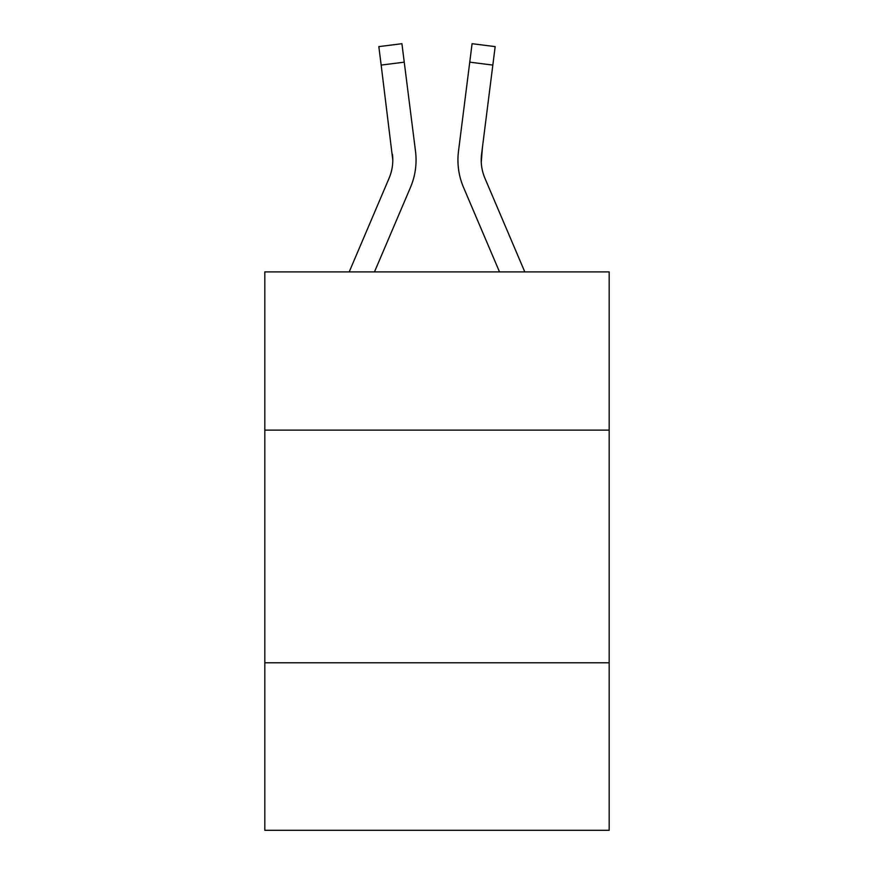 <?xml version="1.0" encoding="UTF-8"?>
<svg xmlns="http://www.w3.org/2000/svg" width="874" height="874" viewBox="0 0 874 874"><rect width="100%" height="100%" fill="white"/><g stroke="black" fill="none" stroke-linecap="round" stroke-linejoin="round"><path stroke-width="1.31" d="M264.822 430.117L609.178 430.117L609.178 271.901L264.822 271.901L264.822 830.3L609.178 830.3L609.178 662.776L264.822 662.776M609.178 662.776L609.178 430.117M374.487 271.901L410.485 187.375A69.8 69.8 0 0 0 415.511 151.278L404.247 62.163L381.162 65.08L378.835 46.617L401.92 43.7L404.247 62.163M349.207 271.901L389.072 178.263A46.53 46.53 0 0 0 392.797 160.117L381.162 65.08M415.161 148.493L415.511 151.278M499.513 271.901L463.515 187.375A69.8 69.8 0 0 1 458.489 151.278L472.08 43.7L495.165 46.617L492.838 65.08L469.753 62.163M524.793 271.901L484.928 178.263A46.53 46.53 0 0 1 481.574 154.195L481.257 162.302L481.574 154.195L481.257 162.302L481.574 154.195L481.257 162.302L481.574 154.195L481.257 162.302L481.574 154.195L481.257 162.302L481.574 154.195L481.257 162.302L481.574 154.195L481.257 162.302L481.574 154.195L481.257 162.302L481.574 154.195L481.257 162.302L481.574 154.195L481.257 162.302L481.574 154.195L481.257 162.302L481.574 154.195L481.257 162.302L481.574 154.195L481.257 162.302L481.574 154.195L481.257 162.302L481.574 154.195L481.257 162.302L481.574 154.195L481.257 162.302L481.574 154.195L492.838 65.08M389.072 178.263A46.53 46.53 0 0 0 392.797 160.117A46.53 46.53 0 0 1 389.072 178.263A46.53 46.53 0 0 0 392.797 160.117A46.53 46.53 0 0 1 389.072 178.263A46.53 46.53 0 0 0 392.797 160.117A46.53 46.53 0 0 1 389.072 178.263A46.53 46.53 0 0 0 392.797 160.117A46.53 46.53 0 0 1 389.072 178.263A46.53 46.53 0 0 0 392.797 160.117A46.53 46.53 0 0 1 389.072 178.263A46.53 46.53 0 0 0 392.797 160.117A46.53 46.53 0 0 1 389.072 178.263A46.53 46.53 0 0 0 392.797 160.117A46.53 46.53 0 0 1 389.072 178.263A46.53 46.53 0 0 0 392.797 160.117A46.53 46.53 0 0 1 389.072 178.263A46.53 46.53 0 0 0 392.797 160.117A46.53 46.53 0 0 1 389.072 178.263A46.53 46.53 0 0 0 392.797 160.117A46.53 46.53 0 0 1 389.072 178.263A46.53 46.53 0 0 0 392.797 160.117A46.53 46.53 0 0 1 389.072 178.263A46.53 46.53 0 0 0 392.797 160.117A46.53 46.53 0 0 1 389.072 178.263A46.53 46.53 0 0 0 392.797 160.117A46.53 46.53 0 0 1 389.072 178.263A46.53 46.53 0 0 0 392.797 160.117A46.53 46.53 0 0 1 389.072 178.263A46.53 46.53 0 0 0 392.797 160.117A46.53 46.53 0 0 1 389.072 178.263A46.53 46.53 0 0 0 392.797 160.117A46.53 46.53 0 0 1 389.072 178.263A46.53 46.53 0 0 0 392.797 160.117A46.53 46.53 0 0 1 389.072 178.263A46.53 46.53 0 0 0 392.797 160.117L392.426 154.195A46.53 46.53 0 0 1 389.072 178.263M482.437 147.335L481.257 162.302L481.574 154.195A46.53 46.53 0 0 0 484.928 178.263A46.53 46.53 0 0 1 481.574 154.195L481.257 162.302L481.574 154.195A46.53 46.53 0 0 0 484.928 178.263M458.02 163.438L457.943 159.997M458.489 151.278L458.839 148.493"/></g></svg>
